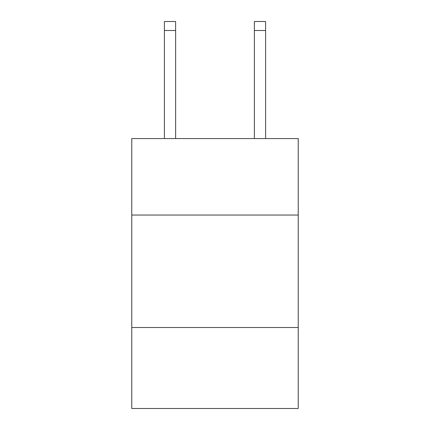 <?xml version="1.0" encoding="UTF-8"?>
<svg xmlns="http://www.w3.org/2000/svg" width="430" height="430" viewBox="0 0 430 430"><rect width="100%" height="100%" fill="white"/><g stroke="black" fill="none" stroke-linecap="round" stroke-linejoin="round"><path stroke-width="0.64" d="M298.232 215.043L298.232 138.562L131.768 138.562L131.768 215.043L298.232 215.043L298.232 408.5L131.768 408.5L131.768 215.043M298.232 327.52L131.768 327.52M175.633 138.562L175.633 30.498L164.389 30.498L164.389 21.5L175.633 21.5L175.633 30.498M164.389 138.562L164.389 30.498M265.611 138.562L265.611 21.5L254.367 21.5L254.367 138.562M254.367 30.498L265.611 30.498"/></g></svg>
